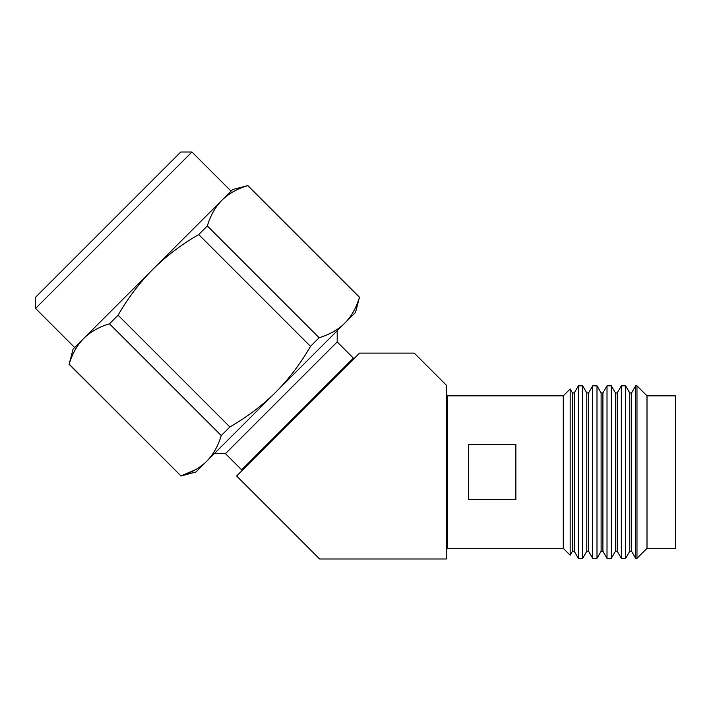 <?xml version="1.0" encoding="UTF-8"?>
<svg xmlns="http://www.w3.org/2000/svg" width="711" height="711" viewBox="0 0 711 711"><rect width="100%" height="100%" fill="white"/><g stroke="black" fill="none" stroke-linecap="round" stroke-linejoin="round"><path stroke-width="1.07" d="M236.647 475.997L319.63 558.988L446.357 558.988L446.357 385.193L414.273 353.109L359.535 353.109L236.647 475.997M337.192 330.766L337.192 341.938L225.467 453.654L241.669 469.855L353.385 358.14L337.192 341.938M83.774 338.4C90.377 331.868 98.945 326.998 109.476 323.789L118.088 315.177C128.176 297.767 139.765 282.48 152.856 269.318L83.774 338.4C77.25 344.995 72.38 353.563 69.163 364.103L73.091 349.083L83.774 338.4L74.655 347.519L35.55 308.423L191.952 152.012L231.057 191.117L221.939 200.235C228.533 193.712 237.101 188.842 247.641 185.633L359.437 297.429C356.184 308.023 351.314 316.591 344.826 323.132C351.314 316.591 356.184 308.023 359.437 297.429L355.509 312.44L344.826 323.132C338.285 329.62 329.717 334.49 319.123 337.743L310.511 346.355L198.716 234.55L207.328 225.938C210.536 215.406 215.406 206.839 221.939 200.235L232.621 189.553L247.641 185.633M191.952 152.012L180.781 152.012L35.55 297.251L35.55 308.423M214.295 453.654L225.467 453.654M195.241 469.864L180.958 475.899C191.561 472.655 200.129 467.785 206.661 461.288L206.617 461.332M207.328 225.938L319.123 337.743M198.716 234.55C181.305 244.637 166.019 256.227 152.856 269.318L221.939 200.235M69.163 364.103L180.958 475.899L69.029 364.245M180.825 476.041L195.978 471.98L206.661 461.288C213.158 454.747 218.028 446.179 221.272 435.585L109.476 323.789M118.088 315.177L229.884 426.973C247.401 416.806 262.688 405.217 275.744 392.205C288.755 379.159 300.335 363.872 310.511 346.355M229.884 426.973L221.272 435.585M206.661 461.288L344.826 323.132M252.281 460.355L251.73 459.804M343.893 368.751L343.333 368.191M574.257 392.934L578.363 385.824L578.363 558.357L574.257 551.247L574.257 392.934L572.453 392.934L570.16 388.97L570.16 555.211L563.272 548.323L563.272 395.858L570.16 388.97M574.257 551.247L572.453 551.247L572.453 392.934M588.584 392.934L592.69 385.824L592.69 558.357L588.584 551.247L588.584 392.934L586.779 392.934L582.673 385.824L582.673 558.357L578.363 558.357M588.584 551.247L586.779 551.247L586.779 392.934M602.91 392.934L607.016 385.824L607.016 558.357L602.91 551.247L602.91 392.934L601.106 392.934L597 385.824L597 558.357L592.69 558.357M602.91 551.247L601.106 551.247L601.106 392.934M617.237 392.934L621.343 385.824L621.343 558.357L617.237 551.247L617.237 392.934L615.433 392.934L611.327 385.824L611.327 558.357L607.016 558.357M617.237 551.247L615.433 551.247L615.433 392.934M631.564 392.934L635.67 385.824L635.67 558.357L631.564 551.247L631.564 392.934L629.759 392.934L625.653 385.824L625.653 558.357L621.343 558.357M631.564 551.247L629.759 551.247L629.759 392.934M578.363 385.824L582.673 385.824M592.69 385.824L597 385.824M607.016 385.824L611.327 385.824M621.343 385.824L625.653 385.824M635.67 385.824L636.976 385.824L647.01 395.858L675.45 395.858L675.45 548.323L647.01 548.323L647.01 395.858M635.67 558.357L636.976 558.357L636.976 385.824M636.976 558.357L647.01 548.323M446.357 407.314L447.148 407.314M446.357 536.867L447.148 536.867M563.272 548.323L447.148 548.323L447.148 395.858L563.272 395.858M515.875 444.579L515.875 499.593L468.478 499.593L468.478 444.579L515.875 444.579M247.775 185.491L359.57 297.287M629.759 551.247L625.653 558.357M615.433 551.247L611.327 558.357M601.106 551.247L597 558.357M586.779 551.247L582.673 558.357M572.453 551.247L570.16 555.211"/></g></svg>
